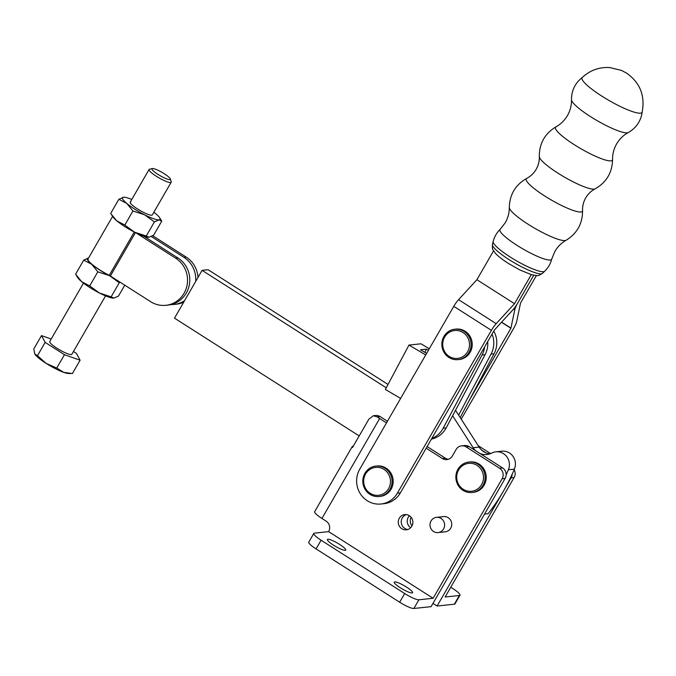 <?xml version="1.0" encoding="UTF-8"?>
<svg xmlns="http://www.w3.org/2000/svg" width="676" height="676" viewBox="0 0 676 676"><rect width="100%" height="100%" fill="white"/><g stroke="black" fill="none" stroke-linecap="round" stroke-linejoin="round"><path stroke-width="1.01" d="M388.032 384.458L208.09 269.716L202.09 270.349L174.493 318.151L359.193 435.935M489.838 453.875A15.303 14.619 84 0 1 479.14 447.106L455.531 410.29M484.557 514.073L488.123 513.692A193.818 185.148 -96 0 0 514.394 469.11A12.751 12.185 -96 0 0 513.059 456.427A12.751 12.185 -96 0 0 501.896 451.196L495.897 451.83A12.751 12.185 -96 0 0 491.79 453.055A15.303 14.619 84 0 1 486.872 454.525A15.303 14.619 84 0 1 480.011 453.528M506.155 474.856A193.818 185.148 -96 0 0 508.394 469.744A12.751 12.185 -96 0 0 507.059 457.06A12.751 12.185 -96 0 0 495.897 451.83M475.684 450.765A15.303 14.619 84 0 1 473.141 447.74L452.624 415.757M386.258 387.796L202.09 270.349M130.806 201.896A12.751 2.281 30 0 0 130.299 202.918A12.751 2.281 30 0 0 140.118 210.532A12.751 2.281 30 0 0 151.618 215.23A12.751 2.281 30 0 0 151.703 215.221M112.588 216.388L88.024 258.942A20.914 3.743 30 0 0 109.25 275.36A2.552 0.456 -150 0 1 110.374 276.002L150.621 301.673A25.502 24.361 -96 0 0 165.848 305.307A25.502 24.361 -96 0 0 186.982 285.618A25.502 24.361 -96 0 0 175.709 258.215L177.957 257.978A25.502 24.361 84 0 1 189.229 285.382A25.502 24.361 84 0 1 168.104 305.062L165.848 305.307M148.483 237.284A21.674 3.887 -150 0 1 148.424 237.284A21.674 3.887 -150 0 1 143.895 236.254A21.674 3.887 -150 0 1 136.045 232.924A21.674 3.887 -150 0 1 134.583 232.189A21.674 3.887 -150 0 1 116.821 220.858A21.674 3.887 -150 0 1 112.791 216.717L110.729 213.354L118.858 199.268L123.801 197.206M154.39 221.922L144.622 214.807A21.674 3.887 30 0 0 159.021 219.886A21.674 3.887 30 0 0 159.68 217.782L161.75 221.145L153.621 235.231L148.982 237.268L146.261 236.008L154.39 221.922L159.021 219.886L161.75 221.145M148.424 237.284L148.982 237.268M131.786 199.462A21.674 3.887 30 0 0 124.054 197.215A21.674 3.887 30 0 0 123.497 197.231A21.674 3.887 30 0 0 126.851 203.476A21.674 3.887 30 0 0 144.622 214.807L132.944 210.988L126.851 203.476L118.858 199.268M146.261 236.008L134.583 232.189L124.815 225.066L132.944 210.988M124.815 225.066L116.821 220.858L111.194 214.123M159.68 217.782A21.674 3.887 30 0 0 155.657 213.633A21.674 3.887 30 0 0 153.874 212.213M151.323 236.524L183.956 257.345L186.213 257.1L152.742 235.763M171.079 304.555A25.502 24.361 -96 0 0 174.104 304.428A25.502 24.361 -96 0 0 184.607 300.634M195.71 281.402A25.502 24.361 -96 0 0 183.956 257.345M186.213 257.1A25.502 24.361 84 0 1 197.992 277.456M183.737 302.147A25.502 24.361 84 0 1 176.351 304.192L174.104 304.428M136.045 232.924L175.709 258.215M177.957 257.978L143.895 236.254M88.531 258.055A21.674 3.887 30 0 0 88.37 258.063A21.674 3.887 30 0 0 91.733 264.316A21.674 3.887 30 0 0 109.495 275.647A21.674 3.887 30 0 0 110.957 276.374M120.134 282.23L119.263 282.762L111.134 296.849L113.864 298.108L118.494 296.071L124.773 285.188M113.357 298.124A21.674 3.887 -150 0 1 113.298 298.124L113.864 298.108M119.263 282.762L109.495 275.647L97.817 271.828L91.733 264.316L83.739 260.108L88.37 258.063M111.134 296.849L99.457 293.029L89.688 285.906L97.817 271.828M89.688 285.906L81.695 281.698L75.602 274.186L83.739 260.108M113.298 298.124A21.674 3.887 -150 0 1 99.457 293.029A21.674 3.887 -150 0 1 81.695 281.698A21.674 3.887 -150 0 1 77.672 277.557L76.075 274.963M399.296 518.205A7.647 7.309 -96 0 0 406.369 529.807A7.647 7.309 -96 0 0 411.718 518.137A7.647 7.309 -96 0 0 399.296 518.205M406.276 514.597A7.647 7.309 -96 0 0 407.856 529.485M410.695 527.702A7.647 7.309 84 0 1 409.428 515.746M411.109 517.267A7.647 7.309 -96 0 0 412.022 525.86M345.242 550.323A10.579 1.893 -150 0 1 334.519 545.785A10.579 1.893 -150 0 1 327.404 539.499A10.579 1.893 -150 0 1 327.894 539.254A10.579 1.893 -150 0 1 338.608 543.8A10.579 1.893 -150 0 1 345.732 550.078A10.579 1.893 -150 0 1 345.242 550.323M412.115 592.97A10.579 1.893 -150 0 1 401.392 588.433A10.579 1.893 -150 0 1 394.277 582.146A10.579 1.893 -150 0 1 394.767 581.909A10.579 1.893 -150 0 1 405.49 586.447A10.579 1.893 -150 0 1 412.605 592.725A10.579 1.893 -150 0 1 412.115 592.97M438.116 532.578L445.239 531.826A7.647 7.309 -96 0 0 450.588 520.148A7.647 7.309 -96 0 0 443.625 516.608L436.502 517.36A7.647 7.309 -96 0 0 431.153 529.038A7.647 7.309 -96 0 0 443.574 528.97A7.647 7.309 -96 0 0 436.502 517.36M481.963 483.965A14.027 13.402 -96 0 0 476.352 464.97A14.027 13.402 -96 0 0 458.243 470.657A14.027 13.402 -96 0 0 463.854 489.652A14.027 13.402 -96 0 0 481.963 483.965M457.542 470.014A15.303 14.619 84 0 1 468.865 462.054A15.303 14.619 84 0 1 482.563 468.781A15.303 14.619 84 0 1 483.416 484.523A15.303 14.619 84 0 1 472.093 492.491A15.303 14.619 84 0 1 458.396 485.765A15.303 14.619 84 0 1 457.542 470.014M468.865 462.054L469.989 461.936A15.303 14.619 84 0 1 483.686 468.662A15.303 14.619 84 0 1 484.548 484.405A15.303 14.619 84 0 1 473.217 492.365L472.093 492.491M386.495 422.88L379.65 418.512L321.945 518.458L326.128 521.128A7.647 7.309 84 0 1 328.629 531.64L433.122 598.277L418.875 599.789A12.751 2.281 -150 0 1 404.679 593.52L321.083 540.208A12.751 2.281 -150 0 1 313.791 533.44A12.751 2.281 -150 0 1 314.382 533.153L328.629 531.64M469.178 446.616L466.178 446.937A7.647 7.309 -96 0 0 461.607 445.847L464.606 445.526A7.647 7.309 -96 0 1 469.178 446.616L502.614 467.944A7.647 7.309 -96 0 1 505.116 478.456L502.116 478.777L433.122 598.277M502.116 478.777A7.647 7.309 -96 0 0 499.615 468.257L466.178 446.937M461.607 445.847A7.647 7.309 -96 0 0 456.139 449.455L452.379 455.97A7.647 7.309 84 0 1 442.349 458.497L426.176 448.18M490.607 453.596L478.245 445.712M450.774 587.224L452.675 588.441A12.751 2.281 -150 0 1 459.967 595.21A12.751 2.281 -150 0 1 459.367 595.497L445.121 597.009L514.115 477.51A7.647 7.309 -96 0 0 514.149 469.693M353.278 446.177L352.88 446.219A12.751 2.281 30 0 0 352.289 446.506A12.751 2.281 30 0 0 352.517 447.495L368.826 419.247L373.329 415.74L375.577 415.503A7.647 7.309 84 0 1 380.14 416.593L377.25 416.898A12.751 2.281 30 0 0 379.65 418.512M373.329 415.74L377.25 416.898M448.399 459.257A7.647 7.309 84 0 1 445.349 458.176L427.114 446.549M387.441 421.249L380.14 416.593M321.945 518.458A12.751 2.281 -150 0 1 314.653 511.69L352.289 446.506M505.116 478.456L431.102 606.651L413.856 608.476A12.751 2.281 -150 0 1 399.66 602.215L316.064 548.904A12.751 2.281 -150 0 1 308.771 542.127L313.791 533.44M432.986 603.389L437.102 606.017L454.357 604.192A12.751 2.281 -150 0 0 454.948 603.905L459.967 595.21M512.154 474.222A7.647 7.309 84 0 1 511.115 477.822L437.102 606.017M481.684 450.132L486.01 452.895M431.406 439.121A22.95 21.928 -96 0 0 446.177 427.9L485.055 354.714A22.95 21.928 -96 0 0 487.7 341.608M431.795 438.437A22.95 21.928 -96 0 0 443.177 428.212L482.056 355.027A22.95 21.928 -96 0 0 484.599 346.982M425.719 354.934L408.955 345.081L385.371 389.46L400.615 398.417M429.311 348.723L420.945 343.805L408.955 345.081M460.17 417.531L494.055 353.759A22.95 21.928 -96 0 0 493.784 331.071M426.624 353.387L420.48 349.779L426.48 349.146L428.415 350.278M458.624 415.123L491.055 354.072L494.055 353.759M492.06 334.062A22.95 21.928 84 0 1 491.055 354.072M424.798 352.314L426.48 349.146M158.032 174.416A10.639 1.91 -150 0 1 152.277 168.552A10.639 1.91 -150 0 1 164.285 173.757A10.639 1.91 -150 0 1 170.394 179.013A10.639 1.91 -150 0 1 158.032 174.416M170.394 179.013L171.189 181.793A12.751 2.281 -150 0 1 171.163 182.258A12.751 2.281 -150 0 1 156.367 176.284A12.751 2.281 -150 0 1 149.075 169.507A12.751 2.281 -150 0 1 149.472 169.254L152.277 168.552M105.566 295.877L71.842 354.283A12.751 2.281 -150 0 1 57.054 348.309A12.751 2.281 -150 0 1 49.762 341.532L83.486 283.126M51.207 339.022L41.498 335.6L33.8 348.926L34.73 353.878L37.45 355.72L45.148 342.386L64.457 354.697L56.759 368.031L46.213 363.426L37.45 355.72M64.457 354.697L80.106 360.224L72.408 373.549L63.688 372.341A20.398 3.659 30 0 1 46.213 363.426A20.398 3.659 -150 0 1 34.865 354.114L34.73 353.878M41.498 335.6L45.148 342.386M70.76 373.541L68.394 373.473A20.398 3.659 30 0 1 63.688 372.341L56.759 368.031M80.106 360.224L76.456 353.43L73.447 351.512M458.091 359.632L459.215 359.514A15.303 14.619 -96 0 0 461.269 359.142A15.303 14.619 -96 0 0 471.992 341.676A15.303 14.619 -96 0 0 455.996 329.085L454.872 329.204A15.303 14.619 84 0 1 470.859 341.794A15.303 14.619 84 0 1 460.145 359.26A15.303 14.619 84 0 1 458.091 359.632A15.303 14.619 84 0 1 442.096 347.041A15.303 14.619 84 0 1 452.819 329.575A15.303 14.619 84 0 1 454.872 329.204M459.46 358.06A14.027 13.402 -96 0 0 469.085 341.076A14.027 13.402 -96 0 0 452.743 330.851A14.027 13.402 -96 0 0 443.126 347.836A14.027 13.402 -96 0 0 459.46 358.06M492.424 244.509A28.924 5.18 -150 0 0 509.062 259.618A28.924 5.18 -150 0 0 542.456 273.391C537.31 276.264 539.718 275.969 531.564 274.743L519.776 269.91L508.284 263.378C498.66 257.083 495.804 253.846 494.993 252.799C492.55 248.878 492.204 250.281 492.424 244.509L493.167 241.509A29.778 5.332 -150 0 0 510.304 257.066A29.778 5.332 -150 0 0 544.679 271.245C548.16 267.848 550.509 263.801 551.734 259.094A29.812 5.34 -150 0 1 517.047 245.371A29.812 5.34 -150 0 1 500.164 229.316L505.251 222.776C507.989 217.925 509.341 212.822 509.298 207.481A32.972 5.907 -150 0 0 528.302 224.364A32.972 5.907 -150 0 0 566.082 240.267C561.426 242.904 557.692 246.613 554.861 251.413L551.734 259.094M642.166 112.089A34.637 6.211 -150 0 1 601.868 96.144A34.637 6.211 -150 0 1 582.256 77.495C590.004 70.304 599.147 66.983 609.701 67.541L621.506 70.422L626.576 73.118C640.011 82.599 645.208 95.595 642.166 112.089M453.773 306.355L491.393 330.344L397.378 493.176A22.95 21.928 84 0 1 380.985 504.009A22.95 21.928 84 0 1 367.279 500.739A22.95 21.928 84 0 1 359.759 469.186L453.773 306.355A10.453 2.459 -57.5 0 1 458.573 299.671L476.901 279.712L493.565 250.847M380.985 504.009L383.985 503.688A22.95 21.928 -96 0 0 400.378 492.863L494.393 330.023L512.771 309.971A10.453 2.459 -57.5 0 0 517.503 303.397L533.744 275.267L517.503 303.397A10.453 2.459 -57.5 0 0 514.774 309.76L510.895 328.266L469.592 399.812M380.427 494.95A14.027 13.402 -96 0 0 390.052 477.957A14.027 13.402 -96 0 0 373.71 467.733A14.027 13.402 -96 0 0 364.094 484.726A14.027 13.402 -96 0 0 380.427 494.95M373.777 466.457A15.303 14.619 84 0 1 375.831 466.085A15.303 14.619 84 0 1 391.826 478.684A15.303 14.619 84 0 1 381.112 496.142A15.303 14.619 84 0 1 379.059 496.514A15.303 14.619 84 0 1 363.063 483.923A15.303 14.619 84 0 1 373.777 466.457M375.831 466.085L376.954 465.967A15.303 14.619 84 0 1 392.95 478.557A15.303 14.619 84 0 1 382.236 496.023A15.303 14.619 84 0 1 380.182 496.395L379.059 496.514M491.393 330.344A10.453 2.459 -57.5 0 1 496.192 323.66L514.512 303.701L531.294 274.642M476.901 279.712L514.512 303.701M536.389 275.571L520.512 303.068L516.684 321.489A10.453 2.459 -57.5 0 1 513.887 327.961L461.226 419.171M514.394 469.11L508.394 469.744M479.14 447.106L473.141 447.74M134.262 232.029L109.25 275.36M135.428 232.612L110.374 276.002M445.349 458.176L442.349 458.497M502.614 467.944L499.615 468.257M418.875 599.789L413.856 608.476M514.115 477.51L511.115 477.822M459.367 595.497L454.357 604.192M321.083 540.208L316.064 548.904M404.679 593.52L399.66 602.215M443.177 428.212L446.177 427.9M482.056 355.027L485.055 354.714M612.566 159.477A32.837 5.881 -150 0 1 574.321 144.723A32.837 5.881 -150 0 1 556.018 126.834C560.759 124.198 564.57 120.438 567.451 115.562C570.282 110.543 571.626 105.279 571.49 99.761A32.98 5.907 -150 0 0 590.503 116.618A32.98 5.907 -150 0 0 628.274 132.547C623.424 135.183 619.537 138.977 616.605 143.937C613.825 148.872 612.473 154.052 612.566 159.477C612.295 172.574 606.473 182.368 595.1 188.866A32.423 5.814 -150 0 1 557.996 173.191A32.423 5.814 -150 0 1 539.296 156.646C539.49 161.023 538.442 165.248 536.169 169.313C533.787 173.318 530.652 176.335 526.765 178.363C515.484 184.793 509.662 194.502 509.298 207.481M595.1 188.866C591.213 190.894 588.078 193.911 585.695 197.916C583.422 201.98 582.374 206.197 582.56 210.582A32.423 5.814 -150 0 1 544.797 196.048A32.423 5.814 -150 0 1 526.765 178.363M397.378 493.176L400.378 492.863M458.573 299.671L496.192 323.66M513.608 309.017L514.774 309.76M501.584 322.156L510.955 328.13M501.491 322.258L510.895 328.266M149.075 169.507L130.214 202.183M171.163 182.258L152.303 214.934M642.2 111.92C640.916 121.063 636.268 127.941 628.274 132.547M582.56 210.582C582.636 223.562 577.135 233.457 566.082 240.267M542.456 273.391L544.679 271.245M500.164 229.316C496.699 232.73 494.367 236.794 493.167 241.509M556.018 126.834C544.814 133.611 539.237 143.549 539.296 156.646M582.391 77.385C575.107 83.072 571.473 90.533 571.49 99.761"/></g></svg>
